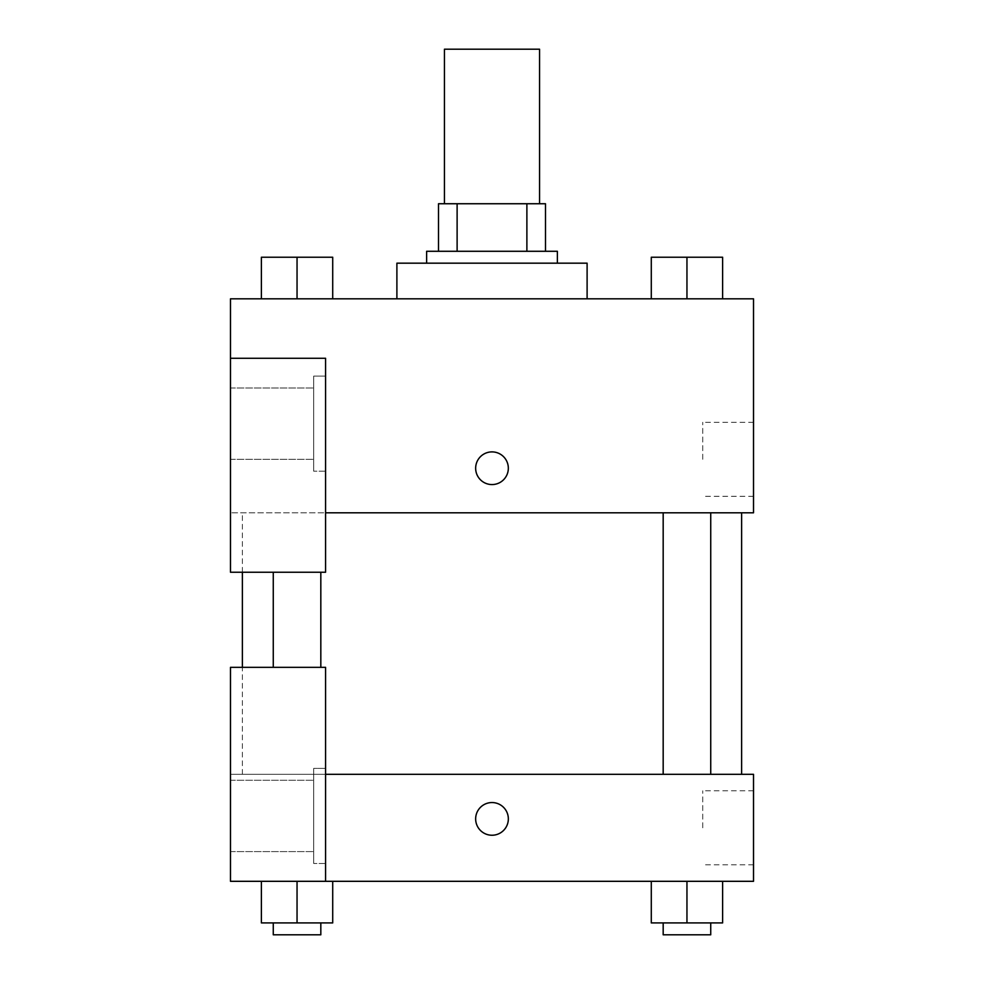 <?xml version="1.0" encoding="UTF-8"?>
<svg xmlns="http://www.w3.org/2000/svg" width="984" height="984" viewBox="0 0 984 984"><rect width="100%" height="100%" fill="white"/><g stroke="black" fill="none" stroke-linecap="round" stroke-linejoin="round"><path stroke-width="0.74" stroke-dasharray="4.92 3.69" d="M444.448 49.2L539.552 49.2M492 203.737L444.448 203.737L492 203.737M526.883 251.289L526.883 203.737L545.493 203.737L545.493 251.289L457.117 251.289L545.493 251.289M526.883 203.737L438.507 203.737M457.117 251.289L438.507 251.289L457.117 251.289L457.117 203.737M557.375 251.289L426.626 251.289M426.626 263.171L557.375 263.171L426.626 263.171M396.896 263.171L587.104 263.171M492 298.828L396.896 298.828L492 298.828M261.387 298.828L261.387 257.23L261.387 298.828L332.678 298.828L261.412 298.828L297.045 298.828L297.045 257.23L261.387 257.23L320.821 257.23L261.387 257.23L261.387 298.828L332.715 298.828L297.045 298.828L297.045 257.23L332.715 257.23L273.269 257.23L332.715 257.23L332.715 298.828L332.715 257.23M722.613 257.23L722.613 298.828L651.322 298.828L686.955 298.828L686.955 257.23L651.285 257.23L710.731 257.23L651.285 257.23L651.285 298.828L686.955 298.828L651.285 298.828L651.285 257.23L651.285 298.828L722.613 298.828L686.98 298.828L686.955 257.23L722.613 257.23L663.179 257.23L722.613 257.23L722.613 298.828L651.285 298.828M325.581 512.799L753.523 512.799L753.523 298.828L230.477 298.828L230.477 358.274L325.581 358.274L325.581 572.233L325.581 358.274L230.477 358.274L230.477 572.233L230.477 512.799L230.477 572.233L325.581 572.233L230.477 572.233L325.581 572.233L325.581 512.799L230.477 512.799L325.581 512.799L325.581 358.274L230.477 358.274M508.347 468.236A16.347 16.347 0 0 0 483.833 454.079A16.347 16.347 0 0 0 483.833 482.381A16.347 16.347 0 0 0 508.347 468.236A16.347 16.347 0 0 1 483.833 482.381A16.347 16.347 0 0 1 483.833 454.079A16.347 16.347 0 0 1 508.347 468.236M325.581 376.097L325.581 471.201L325.581 376.097L313.687 376.097L313.687 471.201L313.687 376.097L313.687 471.201L313.687 376.097L325.581 376.097L325.581 471.201L325.581 376.097M313.687 423.649L313.687 459.307L313.687 423.649M230.477 423.649L230.477 387.991L230.477 423.649M753.523 459.307L753.523 422.296L753.523 459.307M702.736 459.307L702.736 422.296L702.736 459.307M475.653 468.236A16.347 16.347 0 0 0 500.167 482.381A16.347 16.347 0 0 0 500.167 454.079A16.347 16.347 0 0 0 475.653 468.236M230.477 484.571L230.477 451.89L230.49 484.571M297.045 512.799L273.269 512.799L297.045 512.799M686.955 512.799L663.179 512.799L686.955 512.799M492 512.799L741.629 512.799L492 512.799M492 774.322L741.629 774.322L492 774.322M686.955 774.322L710.731 774.322L686.955 774.322M297.045 774.322L273.269 774.322L297.045 774.322M230.477 774.322L325.581 774.322L230.477 774.322L230.477 667.336L230.477 881.307L325.581 881.307L325.581 667.336L230.477 667.336L230.477 774.322M325.581 881.307L753.523 881.307L753.523 774.322L325.581 774.322L325.581 667.336L325.581 774.322M230.477 818.897L230.477 835.244L230.49 818.897M230.477 815.933L230.477 780.263L230.477 815.933M313.687 815.933L313.687 780.263L313.687 815.933M313.687 768.381L313.687 863.472L313.687 768.381L313.687 863.472L313.687 768.381L325.581 768.381L325.581 863.472L325.581 768.381L313.687 768.381M325.581 768.381L325.581 863.472L325.581 768.381M325.581 667.336L230.477 667.336L325.581 667.336M297.045 881.307L332.715 881.307L261.387 881.307L332.715 881.307L297.045 881.307L297.045 922.918L261.387 922.918L261.387 881.307L297.045 881.307L297.045 922.918L273.269 922.918L320.821 922.918L261.387 922.918L332.715 922.918L273.269 922.918L320.821 922.918L297.045 922.918L297.045 881.307L261.387 881.307L261.387 922.918L261.387 881.307M686.955 922.918L686.955 881.307L686.955 922.918L722.613 922.918L686.955 922.918L722.613 922.918L722.613 881.307L651.285 881.307L722.613 881.307L651.285 881.307L722.613 881.307L686.98 881.307L686.955 922.918L651.285 922.918L651.285 881.307L651.285 922.918L710.731 922.918L651.285 922.918L651.285 881.307M753.523 827.815L753.523 864.825L753.523 827.815M702.736 827.815L702.736 790.804L702.736 827.815M475.653 818.897A16.347 16.347 0 0 0 500.167 833.054A16.347 16.347 0 0 0 500.167 804.74A16.347 16.347 0 0 0 475.653 818.897M508.347 818.897A16.347 16.347 0 0 0 483.833 804.74A16.347 16.347 0 0 0 483.833 833.054A16.347 16.347 0 0 0 508.347 818.897A16.347 16.347 0 0 1 483.833 833.054A16.347 16.347 0 0 1 483.833 804.74A16.347 16.347 0 0 1 508.347 818.897M663.179 922.918L663.179 934.8L710.731 934.8L663.179 934.8L710.731 934.8L710.731 922.918M722.613 922.918L722.613 881.307L686.955 881.307M273.269 922.918L273.269 934.8L320.821 934.8L273.269 934.8L320.821 934.8L320.821 922.918M332.715 922.918L332.715 881.307L332.715 922.918L297.045 922.918M663.179 257.23L710.731 257.23M686.955 298.828L686.955 257.23M273.269 257.23L320.821 257.23M297.045 298.828L332.715 298.828L297.045 298.828L297.045 257.23M325.581 471.201L313.687 471.201L325.581 471.201M230.477 459.307L313.687 459.307L230.477 459.307M230.477 387.991L313.687 387.991L230.477 387.991M753.523 422.296L702.736 422.296M753.523 496.317L702.736 496.317M242.371 774.322L242.371 667.336M242.371 572.233L242.371 512.799M320.821 667.336L320.821 572.233M273.269 667.336L273.269 572.233M710.731 774.322L710.731 512.799M663.179 774.322L663.179 512.799M230.477 851.591L313.687 851.591L230.477 851.591M230.477 780.263L313.687 780.263L230.477 780.263M325.581 863.472L313.687 863.472L325.581 863.472M753.523 790.804L702.736 790.804M753.523 864.825L702.736 864.825"/><path stroke-width="1.48" d="M539.552 203.737L539.552 49.2L444.448 49.2L444.448 203.737M457.117 251.289L457.117 203.737L438.507 203.737L438.507 251.289L438.507 203.737M457.117 203.737L545.493 203.737L545.493 251.289M526.883 251.289L526.883 203.737M426.626 263.171L426.626 251.289L557.375 251.289L557.375 263.171M587.104 298.828L587.104 263.171L396.896 263.171L396.896 298.828M230.477 358.274L230.477 572.233L325.581 572.233L325.581 358.274L230.477 358.274L230.477 298.828L753.523 298.828L753.523 512.799L325.581 512.799M475.653 468.236A16.347 16.347 0 0 1 500.167 454.079A16.347 16.347 0 0 1 500.167 482.381A16.347 16.347 0 0 1 475.653 468.236M325.581 774.322L753.523 774.322L753.523 881.307L230.477 881.307L230.477 667.336L325.581 667.336L325.581 881.307M475.653 818.897A16.347 16.347 0 0 1 500.167 804.74A16.347 16.347 0 0 1 500.167 833.054A16.347 16.347 0 0 1 475.653 818.897M651.285 881.307L651.285 922.918L722.613 922.918L722.613 881.307L722.613 922.918M686.955 922.918L686.955 881.307M710.731 922.918L710.731 934.8L663.179 934.8L663.179 922.918M261.387 881.307L261.387 922.918L332.715 922.918L332.715 881.307L332.715 922.918M297.045 922.918L297.045 881.307M320.821 922.918L320.821 934.8L273.269 934.8L273.269 922.918M651.285 298.828L651.285 257.23L722.613 257.23L722.613 298.828L722.613 257.23M686.955 298.828L686.955 257.23M710.731 257.23L663.179 257.23M261.387 298.828L261.387 257.23L332.715 257.23L332.715 298.828L332.715 257.23M297.045 298.828L297.045 257.23M320.821 257.23L273.269 257.23M741.629 774.322L741.629 512.799M242.371 667.336L242.371 572.233M663.179 512.799L663.179 774.322M710.731 512.799L710.731 774.322M320.821 667.336L320.821 572.233M273.269 667.336L273.269 572.233"/></g></svg>
